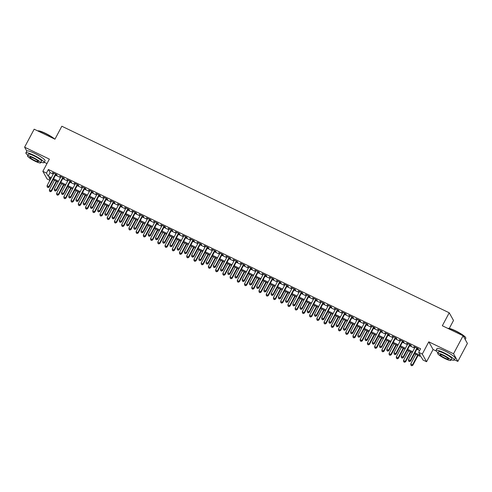 <?xml version="1.0" encoding="UTF-8"?>
<svg xmlns="http://www.w3.org/2000/svg" width="492" height="492" viewBox="0 0 492 492"><rect width="100%" height="100%" fill="white"/><g stroke="black" fill="none" stroke-linecap="round" stroke-linejoin="round"><path stroke-width="0.74" d="M49.913 180.343L47.134 179.008L42.847 171.345L46.457 173.086L48.198 176.191L51.322 177.692M44.268 162.255L46.986 163.565M449.282 328.41L453.513 320.458L449.221 312.789L61.838 126.235L54.95 139.193L34.169 129.187L24.6 147.182L26.802 151.118M449.221 312.789L442.333 325.747L463.113 335.759L467.4 343.422L457.831 361.417L453.544 353.754L428.79 341.835L422.284 354.074L426.57 361.737L422.954 359.996L421.22 356.891L414.498 353.65M428.79 341.835L433.077 349.498L436.183 350.993M454.417 359.775L457.831 361.417M433.077 349.498L426.57 361.737M463.113 335.759L453.544 353.754M55.83 174.549L57.09 175.158L56.801 174.642L52.466 172.551L53.573 173.461M63.056 178.03L64.323 178.639L64.028 178.122L59.692 176.031L60.799 176.942M70.282 181.511L71.549 182.12L71.26 181.603L66.924 179.512L68.025 180.423M77.508 184.992L78.775 185.601L78.486 185.084L74.151 182.993L75.251 183.903M84.735 188.473L86.002 189.082L85.713 188.565L81.377 186.474L82.478 187.384M91.967 191.954L93.228 192.563L92.939 192.046L88.603 189.955L89.71 190.865M99.193 195.435L100.454 196.044L100.165 195.527L95.829 193.436L96.936 194.346M106.42 198.916L107.686 199.524L107.391 199.002L103.056 196.917L104.163 197.827M113.646 202.397L114.913 203.005L114.624 202.483L110.288 200.398L111.389 201.308M120.872 205.877L122.139 206.486L121.85 205.963L117.514 203.879L118.615 204.789M128.098 209.352L129.365 209.961L129.076 209.444L124.74 207.36L125.847 208.27M135.331 212.833L136.591 213.442L136.302 212.925L131.967 210.84L133.074 211.751M142.557 216.314L143.818 216.923L143.529 216.406L139.193 214.321L140.3 215.232M149.783 219.795L151.05 220.404L150.761 219.887L146.419 217.802L147.526 218.712M157.01 223.276L158.276 223.885L157.987 223.368L153.652 221.277L154.752 222.187M164.236 226.757L165.503 227.365L165.214 226.849L160.878 224.758L161.979 225.668M171.468 230.238L172.729 230.846L172.44 230.33L168.104 228.239L169.211 229.149M178.694 233.718L179.955 234.327L179.666 233.811L175.33 231.72L176.437 232.63M185.921 237.199L187.188 237.808L186.892 237.292L182.557 235.201L183.664 236.111M193.147 240.68L194.414 241.289L194.125 240.773L189.783 238.681L190.89 239.592M200.373 244.161L201.64 244.77L201.351 244.253L197.015 242.162L198.116 243.073M207.599 247.642L208.866 248.251L208.577 247.734L204.242 245.643L205.342 246.553M214.832 251.123L216.093 251.732L215.803 251.215L211.468 249.124L212.575 250.034M222.058 254.604L223.319 255.213L223.03 254.69L218.694 252.605L219.801 253.515M229.284 258.085L230.551 258.694L230.256 258.171L225.92 256.086L227.027 256.996M236.511 261.566L237.777 262.175L237.488 261.652L233.153 259.567L234.253 260.477M243.737 265.04L245.004 265.655L244.715 265.133L240.379 263.048L241.48 263.958M250.963 268.521L252.23 269.13L251.941 268.614L247.605 266.529L248.706 267.439M258.195 272.002L259.456 272.611L259.167 272.094L254.831 270.01L255.938 270.92M265.422 275.483L266.682 276.092L266.393 275.575L262.058 273.49L263.165 274.401M272.648 278.964L273.915 279.573L273.62 279.056L269.284 276.971L270.391 277.882M279.874 282.445L281.141 283.054L280.852 282.537L276.516 280.446L277.617 281.356M287.1 285.926L288.367 286.535L288.078 286.018L283.743 283.927L284.843 284.837M294.327 289.407L295.594 290.016L295.305 289.499L290.969 287.408L292.076 288.318M301.559 292.888L302.82 293.496L302.531 292.98L298.195 290.889L299.302 291.799M308.785 296.368L310.046 296.977L309.757 296.461L305.421 294.37L306.528 295.28M316.012 299.849L317.279 300.458L316.989 299.942L312.648 297.851L313.755 298.761M323.238 303.33L324.505 303.939L324.216 303.423L319.88 301.332L320.981 302.242M330.464 306.811L331.731 307.42L331.442 306.903L327.106 304.812L328.207 305.723M337.697 310.292L338.957 310.901L338.668 310.384L334.332 308.293L335.439 309.204M344.923 313.773L346.183 314.382L345.894 313.859L341.559 311.774L342.666 312.684M352.149 317.254L353.416 317.863L353.121 317.34L348.785 315.255L349.892 316.165M359.375 320.735L360.642 321.344L360.353 320.821L356.011 318.736L357.118 319.646M366.601 324.21L367.868 324.818L367.579 324.302L363.244 322.217L364.344 323.127M373.828 327.69L375.095 328.299L374.806 327.783L370.47 325.698L371.571 326.608M381.06 331.171L382.321 331.78L382.032 331.264L377.696 329.179L378.803 330.089M388.286 334.652L389.547 335.261L389.258 334.744L384.922 332.66L386.029 333.57M395.513 338.133L396.78 338.742L396.484 338.225L392.149 336.134L393.256 337.045M402.739 341.614L404.006 342.223L403.717 341.706L399.381 339.615L400.482 340.526M409.965 345.095L411.232 345.704L410.943 345.187L406.607 343.096L407.708 344.006M414.947 352.807L420.408 355.439L418.667 352.333L420.58 348.73L48.376 169.482L50.11 172.594L53.234 174.094M55.491 175.183L60.461 177.575M62.718 178.664L67.687 181.056M69.944 182.145L74.919 184.537M77.176 185.625L82.146 188.018M84.403 189.106L89.372 191.499M91.629 192.587L96.598 194.98M98.855 196.068L103.824 198.46M106.081 199.543L111.051 201.941M113.308 203.024L118.283 205.422M120.54 206.505L125.509 208.903M127.766 209.986L132.735 212.378M134.993 213.467L139.962 215.859M142.219 216.947L147.188 219.34M149.445 220.428L154.42 222.821M156.671 223.909L161.647 226.302M163.904 227.39L168.873 229.782M171.13 230.871L176.099 233.263M178.356 234.352L183.325 236.744M185.582 237.833L190.552 240.225M192.809 241.314L197.784 243.706M200.041 244.795L205.01 247.187M207.267 248.275L212.237 250.668M214.494 251.756L219.463 254.149M221.72 255.231L226.689 257.63M228.946 258.712L233.915 261.111M236.172 262.193L241.148 264.591M243.405 265.674L248.374 268.072M250.631 269.155L255.6 271.547M257.857 272.636L262.826 275.028M265.083 276.117L270.053 278.509M272.31 279.597L277.285 281.99M279.536 283.078L284.511 285.471M286.768 286.559L291.738 288.952M293.995 290.04L298.964 292.433M301.221 293.521L306.19 295.913M308.447 297.002L313.416 299.394M315.673 300.483L320.649 302.875M322.9 303.964L327.875 306.356M330.132 307.445L335.101 309.837M337.358 310.926L342.327 313.318M344.584 314.4L349.554 316.799M351.811 317.881L356.78 320.28M359.037 321.362L364.012 323.761M366.269 324.843L371.239 327.242M373.496 328.324L378.465 330.716M380.722 331.805L385.691 334.197M387.948 335.286L392.917 337.678M395.174 338.767L400.144 341.159M402.401 342.248L407.376 344.64M409.633 345.728L414.602 348.121M416.859 349.209L419.621 350.538M417.191 348.576L418.458 349.185L418.169 348.668L413.833 346.577L414.934 347.487M42.847 171.345L49.354 159.107L24.6 147.182M48.376 169.482L46.457 173.086M418.667 352.333L422.284 354.074M50.873 178.541L49.009 177.643L50.209 179.783M412.241 352.567L407.265 350.169M405.014 349.086L400.039 346.688M397.782 345.605L392.813 343.207M390.556 342.124L385.587 339.726M383.329 338.644L378.36 336.251M376.103 335.163L371.134 332.77M368.877 331.682L363.902 329.289M361.645 328.201L356.675 325.809M354.418 324.72L349.449 322.328M347.192 321.239L342.223 318.847M339.966 317.758L334.997 315.366M332.74 314.277L327.77 311.885M325.513 310.796L320.538 308.404M318.281 307.315L313.312 304.923M311.055 303.835L306.085 301.442M303.828 300.354L298.859 297.961M296.602 296.873L291.633 294.48M289.376 293.398L284.407 291M282.15 289.917L277.174 287.519M274.917 286.436L269.948 284.038M267.691 282.955L262.722 280.563M260.465 279.474L255.496 277.082M253.239 275.994L248.269 273.601M246.012 272.513L241.037 270.12M238.786 269.032L233.811 266.639M231.554 265.551L226.584 263.159M224.327 262.07L219.358 259.678M217.101 258.589L212.132 256.197M209.875 255.108L204.906 252.716M202.649 251.627L197.673 249.235M195.416 248.146L190.447 245.754M188.19 244.665L183.221 242.273M180.964 241.185L175.995 238.792M173.738 237.71L168.768 235.311M166.511 234.229L161.542 231.83M159.285 230.748L154.31 228.35M152.053 227.267L147.083 224.869M144.826 223.786L139.857 221.394M137.6 220.305L132.631 217.913M130.374 216.824L125.405 214.432M123.148 213.343L118.178 210.951M115.921 209.863L110.946 207.47M108.689 206.382L103.72 203.989M101.463 202.901L96.493 200.508M94.236 199.42L89.267 197.028M87.01 195.939L82.041 193.547M79.784 192.458L74.809 190.066M72.558 188.977L67.582 186.585M65.325 185.496L60.356 183.104M58.099 182.015L53.13 179.623M53.579 178.78L58.548 181.173M60.805 182.261L65.774 184.654M68.031 185.742L73.001 188.135M75.258 189.223L80.233 191.616M82.49 192.704L87.459 195.096M89.716 196.185L94.685 198.577M96.942 199.666L101.912 202.058M104.169 203.147L109.138 205.539M111.395 206.628L116.364 209.02M118.621 210.109L123.597 212.501M125.854 213.59L130.823 215.982M133.08 217.064L138.049 219.463M140.306 220.545L145.275 222.944M147.532 224.026L152.502 226.425M154.759 227.507L159.734 229.905M161.985 230.988L166.96 233.38M169.217 234.469L174.186 236.861M176.443 237.95L181.413 240.342M183.67 241.431L188.639 243.823M190.896 244.911L195.865 247.304M198.122 248.392L203.098 250.785M205.355 251.873L210.324 254.266M212.581 255.354L217.55 257.747M219.807 258.835L224.776 261.227M227.033 262.316L232.003 264.708M234.26 265.797L239.229 268.189M241.486 269.278L246.461 271.67M248.718 272.759L253.688 275.151M255.945 276.233L260.914 278.632M263.171 279.714L268.14 282.113M270.397 283.195L275.366 285.594M277.623 286.676L282.592 289.075M284.85 290.157L289.825 292.549M292.082 293.638L297.051 296.03M299.308 297.119L304.277 299.511M306.534 300.6L311.504 302.992M313.761 304.081L318.73 306.473M320.987 307.562L325.962 309.954M328.213 311.042L333.189 313.435M335.446 314.523L340.415 316.916M342.672 318.004L347.641 320.397M349.898 321.485L354.867 323.877M357.124 324.966L362.094 327.358M364.351 328.447L369.326 330.839M371.583 331.928L376.552 334.32M378.809 335.403L383.778 337.801M386.036 338.883L391.005 341.282M393.262 342.364L398.231 344.763M400.488 345.845L405.457 348.238M407.714 349.326L412.69 351.719M50.11 172.594L48.198 176.191M416.902 348.059L410.242 360.587L408.44 359.713L415.1 347.186M417.351 348.274L410.531 361.103L410.242 360.587L409.289 361.417L408.569 361.067L409.289 361.417M409.406 361.62L410.531 361.103M408.44 359.713L408.569 361.067M415.838 354.295L410.758 363.859L412.849 365.242L418.095 355.384M411.607 365.556L410.888 365.212L411.724 365.765L412.56 364.726L417.647 355.169M410.888 365.212L410.758 363.859M412.849 365.242L411.724 365.765M455.401 330.735A10.08 1.617 28 0 1 465.721 337.703L465.826 338.029A10.326 1.654 -152 0 0 455.254 330.888A10.326 1.654 -152 0 0 447.917 328.441L448.163 328.367A10.08 1.617 28 0 1 455.401 330.735M465.198 339.492L465.819 338.33A10.326 1.654 -152 0 0 465.826 338.029M451.164 359.726A10.326 1.654 -152 0 0 454.257 360.07A10.326 1.654 -152 0 0 443.692 352.635A10.326 1.654 -152 0 0 436.023 350.372A10.326 1.654 -152 0 0 438.04 352.746M454.257 360.07L455.217 358.268A10.326 1.654 -152 0 0 444.651 350.833A10.326 1.654 -152 0 0 436.982 348.576L436.023 350.372M437.696 353.385L438.581 351.731A7.435 1.193 28 0 1 444.098 353.354A7.435 1.193 28 0 1 451.705 358.711L450.826 360.365A7.435 1.193 -152 0 0 443.218 355.015A7.435 1.193 -152 0 0 437.696 353.385A7.435 1.193 -152 0 0 445.303 358.742A7.435 1.193 -152 0 0 450.826 360.365M443.587 355.673A4.791 0.769 -152 0 0 440.032 354.627A4.791 0.769 -152 0 0 444.934 358.078A4.791 0.769 -152 0 0 448.495 359.123A4.791 0.769 -152 0 0 443.587 355.673M37.761 130.915L38.007 130.847A10.08 1.617 28 0 1 45.252 133.215A10.08 1.617 28 0 1 54.686 139.07M54.095 138.781A10.326 1.654 -152 0 0 45.104 133.369A10.326 1.654 -152 0 0 37.767 130.921M41.014 162.206A10.326 1.654 -152 0 0 44.108 162.551A10.326 1.654 -152 0 0 33.542 155.109A10.326 1.654 -152 0 0 25.873 152.852A10.326 1.654 -152 0 0 27.89 155.226M44.108 162.551L45.067 160.749A10.326 1.654 -152 0 0 34.502 153.313A10.326 1.654 -152 0 0 26.832 151.056L25.873 152.852M27.546 155.866L28.425 154.211A7.435 1.193 28 0 1 33.948 155.835A7.435 1.193 28 0 1 41.556 161.192L40.676 162.846A7.435 1.193 -152 0 0 33.069 157.495A7.435 1.193 -152 0 0 27.546 155.866A7.435 1.193 -152 0 0 35.153 161.222A7.435 1.193 -152 0 0 40.676 162.846M33.438 158.153A4.791 0.769 -152 0 0 29.883 157.108A4.791 0.769 -152 0 0 34.784 160.558A4.791 0.769 -152 0 0 38.339 161.604A4.791 0.769 -152 0 0 33.438 158.153M409.676 344.578L403.016 357.106L401.208 356.233L407.868 343.705M410.125 344.794L403.305 357.623L403.016 357.106L402.062 357.936L401.343 357.586L402.062 357.936M402.179 358.139L403.305 357.623M401.208 356.233L401.343 357.586M402.45 341.097L395.789 353.625L393.981 352.752L400.642 340.224M402.899 341.313L396.078 354.142L395.789 353.625L394.836 354.455L394.117 354.105L394.836 354.455M394.953 354.658L396.078 354.142M393.981 352.752L394.117 354.105M395.224 337.617L388.563 350.144L386.755 349.271L393.416 336.749M395.673 337.832L388.852 350.661L388.563 350.144L387.61 350.974L386.884 350.624L387.61 350.974M387.727 351.177L388.852 350.661M386.755 349.271L386.884 350.624M387.997 334.136L381.337 346.663L379.529 345.79L386.189 333.268M388.446 334.351L381.626 347.18L381.337 346.663L380.384 347.493L379.658 347.143L380.384 347.493M380.501 347.703L381.626 347.18M379.529 345.79L379.658 347.143M408.612 350.814L403.526 360.378L405.623 361.761L410.869 351.903M404.381 362.075L403.661 361.731L404.498 362.284L405.334 361.245L410.42 351.688M403.661 361.731L403.526 360.378M405.623 361.761L404.498 362.284M401.386 347.34L396.3 356.897L398.397 358.287L403.643 348.422M397.155 358.594L396.435 358.25L397.272 358.803L398.108 357.764L403.188 348.207M396.435 358.25L396.3 356.897M398.397 358.287L397.272 358.803M394.154 343.859L389.074 353.416L391.171 354.806L396.411 344.941M389.928 355.113L389.203 354.769L390.045 355.322L390.882 354.283L395.962 344.726M389.203 354.769L389.074 353.416M391.171 354.806L390.045 355.322M386.927 340.378L381.847 349.935L383.944 351.325L389.184 341.46M382.702 351.632L381.976 351.288L382.819 351.841L383.655 350.802L388.735 341.245M381.976 351.288L381.847 349.935M383.944 351.325L382.819 351.841M380.765 330.655L374.104 343.182L372.303 342.309L378.963 329.788M381.22 330.87L374.4 343.699L374.104 343.182L373.157 344.013L372.432 343.662L373.157 344.013M373.268 344.222L374.4 343.699M372.303 342.309L372.432 343.662M379.701 336.897L374.621 346.454L376.718 347.844L381.958 337.979M375.476 348.151L374.75 347.807L375.587 348.361L376.423 347.327L381.509 337.764M374.75 347.807L374.621 346.454M376.718 347.844L375.587 348.361M373.539 327.174L366.878 339.701L365.076 338.828L371.731 326.307M373.988 327.389L367.167 340.218L366.878 339.701L365.925 340.532L365.205 340.181L365.925 340.532M366.042 340.741L367.167 340.218M365.076 338.828L365.205 340.181M372.475 333.416L367.389 342.973L369.486 344.363L374.732 334.498M368.244 344.677L367.524 344.326L368.36 344.88L369.197 343.846L374.283 334.283M367.524 344.326L367.389 342.973M369.486 344.363L368.36 344.88M366.312 323.693L359.652 336.221L357.844 335.353L364.504 322.826M366.761 323.908L359.941 336.737L359.652 336.221L358.699 337.051L357.979 336.7L358.699 337.051M358.816 337.26L359.941 336.737M357.844 335.353L357.979 336.7M365.248 329.935L360.162 339.492L362.26 340.882L367.506 331.024M361.017 341.196L360.298 340.845L361.134 341.399L361.971 340.366L367.057 330.802M360.298 340.845L360.162 339.492M362.26 340.882L361.134 341.399M359.086 320.212L352.426 332.74L350.618 331.872L357.278 319.345M359.535 320.433L352.715 333.256L352.426 332.74L351.472 333.57L350.753 333.219L351.472 333.57M351.589 333.779L352.715 333.256M350.618 331.872L350.753 333.219M358.022 326.454L352.936 336.011L355.033 337.401L360.279 327.543M353.791 337.715L353.065 337.364L353.908 337.918L354.744 336.885L359.824 327.321M353.065 337.364L352.936 336.011M355.033 337.401L353.908 337.918M351.86 316.731L345.199 329.259L343.391 328.392L350.052 315.864M352.309 316.953L345.489 329.775L345.199 329.259L344.246 330.089L343.521 329.745L344.246 330.089M344.363 330.298L345.489 329.775M343.391 328.392L343.521 329.745M350.79 322.973L345.71 332.531L347.807 333.92L353.047 324.062M346.565 334.234L345.839 333.883L346.682 334.437L347.518 333.404L352.598 323.841M345.839 333.883L345.71 332.531M347.807 333.92L346.682 334.437M344.634 313.25L337.973 325.778L336.165 324.911L342.826 312.383M345.083 313.472L338.262 326.294L337.973 325.778L337.02 326.608L336.294 326.264L337.02 326.608M337.137 326.817L338.262 326.294M336.165 324.911L336.294 326.264M343.564 319.493L338.484 329.05L340.581 330.439L345.821 320.581M339.339 330.753L338.613 330.403L339.455 330.956L340.292 329.923L345.372 320.36M338.613 330.403L338.484 329.05M340.581 330.439L339.455 330.956M337.401 309.769L330.741 322.297L328.939 321.43L335.599 308.902M337.856 309.991L331.036 322.813L330.741 322.297L329.794 323.127L329.068 322.783L329.794 323.127M329.904 323.336L331.036 322.813M328.939 321.43L329.068 322.783M336.337 316.012L331.257 325.569L333.355 326.959L338.594 317.1M332.106 327.272L331.387 326.922L332.223 327.481L333.059 326.442L338.145 316.885M331.387 326.922L331.257 325.569M333.355 326.959L332.223 327.481M330.175 306.295L323.515 318.816L321.707 317.949L328.367 305.421M330.624 306.51L323.804 319.339L323.515 318.816L322.561 319.646L321.842 319.302L322.561 319.646M322.678 319.855L323.804 319.339M321.707 317.949L321.842 319.302M329.111 312.531L324.025 322.088L326.122 323.478L331.368 313.619M324.88 323.791L324.16 323.441L324.997 324L325.833 322.961L330.919 313.404M324.16 323.441L324.025 322.088M326.122 323.478L324.997 324M322.949 302.814L316.288 315.335L314.48 314.468L321.141 301.94M323.398 303.029L316.577 315.858L316.288 315.335L315.335 316.165L314.616 315.821L315.335 316.165M315.452 316.374L316.577 315.858M314.48 314.468L314.616 315.821M321.885 309.05L316.799 318.613L318.896 319.997L324.142 310.138M317.654 320.31L316.934 319.96L317.771 320.52L318.607 319.48L323.693 309.923M316.934 319.96L316.799 318.613M318.896 319.997L317.771 320.52M315.723 299.333L309.062 311.854L307.254 310.987L313.914 298.459M316.172 299.548L309.351 312.377L309.062 311.854L308.109 312.684L307.383 312.34L308.109 312.684M308.226 312.894L309.351 312.377M307.254 310.987L307.383 312.34M314.659 305.569L309.573 315.132L311.67 316.516L316.909 306.657M310.427 316.83L309.702 316.479L310.544 317.039L311.381 315.999L316.461 306.442M309.702 316.479L309.573 315.132M311.67 316.516L310.544 317.039M308.496 295.852L301.836 308.379L300.028 307.506L306.688 294.979M308.945 296.067L302.125 308.896L301.836 308.379L300.883 309.21L300.157 308.859L300.883 309.21M300.999 309.413L302.125 308.896M300.028 307.506L300.157 308.859M307.426 302.088L302.346 311.651L304.443 313.035L309.683 303.177M303.201 313.349L302.475 313.004L303.318 313.558L304.154 312.518L309.234 302.961M302.475 313.004L302.346 311.651M304.443 313.035L303.318 313.558M301.27 292.371L294.61 304.899L292.802 304.025L299.462 291.498M301.719 292.586L294.899 305.415L294.61 304.899L293.656 305.729L292.931 305.378L293.656 305.729M293.767 305.932L294.899 305.415M292.802 304.025L292.931 305.378M300.2 298.607L295.12 308.17L297.217 309.554L302.457 299.696M295.975 309.868L295.249 309.523L296.086 310.077L296.928 309.038L302.008 299.48M295.249 309.523L295.12 308.17M297.217 309.554L296.086 310.077M294.038 288.89L287.377 301.418L285.575 300.544L292.236 288.017M294.493 289.105L287.672 301.934L287.377 301.418L286.424 302.248L285.704 301.897L286.424 302.248M286.541 302.451L287.672 301.934M285.575 300.544L285.704 301.897M292.974 295.126L287.894 304.689L289.985 306.073L295.231 296.215M288.743 306.387L288.023 306.042L288.859 306.596L289.696 305.557L294.782 296M288.023 306.042L287.894 304.689M289.985 306.073L288.859 306.596M286.811 285.409L280.151 297.937L278.343 297.063L285.003 284.536M287.26 285.624L280.44 298.453L280.151 297.937L279.198 298.767L278.478 298.416L279.198 298.767M279.315 298.97L280.44 298.453M278.343 297.063L278.478 298.416M285.747 291.645L280.661 301.209L282.759 302.592L288.005 292.734M281.516 302.906L280.797 302.562L281.633 303.115L282.469 302.076L287.556 292.519M280.797 302.562L280.661 301.209M282.759 302.592L281.633 303.115M279.585 281.928L272.925 294.456L271.117 293.583L277.777 281.055M280.034 282.144L273.214 294.972L272.925 294.456L271.971 295.286L271.252 294.936L271.971 295.286M272.088 295.489L273.214 294.972M271.117 293.583L271.252 294.936M278.521 288.171L273.435 297.728L275.532 299.118L280.778 289.253M274.29 299.425L273.57 299.081L274.407 299.634L275.243 298.595L280.323 289.038M273.57 299.081L273.435 297.728M275.532 299.118L274.407 299.634M272.359 278.447L265.698 290.975L263.89 290.102L270.551 277.58M272.808 278.663L265.988 291.492L265.698 290.975L264.745 291.805L264.019 291.455L264.745 291.805M264.862 292.008L265.988 291.492M263.89 290.102L264.019 291.455M271.289 284.69L266.209 294.247L268.306 295.637L273.546 285.772M267.064 295.944L266.338 295.6L267.181 296.153L268.017 295.114L273.097 285.557M266.338 295.6L266.209 294.247M268.306 295.637L267.181 296.153M265.133 274.966L258.472 287.494L256.664 286.621L263.325 274.099M265.582 275.182L258.761 288.011L258.472 287.494L257.519 288.324L256.793 287.974L257.519 288.324M257.636 288.533L258.761 288.011M256.664 286.621L256.793 287.974M264.063 281.209L258.983 290.766L261.08 292.156L266.32 282.291M259.837 292.463L259.112 292.119L259.954 292.672L260.791 291.633L265.871 282.076M259.112 292.119L258.983 290.766M261.08 292.156L259.954 292.672M257.9 271.486L251.246 284.013L249.438 283.14L256.098 270.618M258.355 271.701L251.535 284.53L251.246 284.013L250.293 284.843L249.567 284.493L250.293 284.843M250.403 285.053L251.535 284.53M249.438 283.14L249.567 284.493M256.836 277.728L251.756 287.285L253.854 288.675L259.093 278.81M252.611 288.988L251.886 288.638L252.722 289.191L253.558 288.158L258.644 278.595M251.886 288.638L251.756 287.285M253.854 288.675L252.722 289.191M250.674 268.005L244.014 280.532L242.212 279.665L248.872 267.138M251.123 268.22L244.303 281.049L244.014 280.532L243.06 281.363L242.341 281.012L243.06 281.363M243.177 281.572L244.303 281.049M242.212 279.665L242.341 281.012M249.61 274.247L244.53 283.804L246.621 285.194L251.867 275.329M245.379 285.508L244.659 285.157L245.496 285.711L246.332 284.677L251.418 275.114M244.659 285.157L244.53 283.804M246.621 285.194L245.496 285.711M243.448 264.524L236.787 277.051L234.979 276.184L241.64 263.657M243.897 264.745L237.076 277.568L236.787 277.051L235.834 277.882L235.114 277.531L235.834 277.882M235.951 278.091L237.076 277.568M234.979 276.184L235.114 277.531M242.384 270.766L237.298 280.323L239.395 281.713L244.641 271.855M238.153 282.027L237.433 281.676L238.269 282.23L239.106 281.196L244.192 271.633M237.433 281.676L237.298 280.323M239.395 281.713L238.269 282.23M236.222 261.043L229.561 273.57L227.753 272.703L234.413 260.176M236.67 261.264L229.85 274.087L229.561 273.57L228.608 274.401L227.888 274.056L228.608 274.401M228.725 274.61L229.85 274.087M227.753 272.703L227.888 274.056M235.158 267.285L230.072 276.842L232.169 278.232L237.415 268.374M230.926 278.546L230.207 278.195L231.043 278.749L231.88 277.716L236.959 268.152M230.207 278.195L230.072 276.842M232.169 278.232L231.043 278.749M228.995 257.562L222.335 270.09L220.527 269.222L227.187 256.695M229.444 257.783L222.624 270.606L222.335 270.09L221.382 270.92L220.656 270.575L221.382 270.92M221.498 271.129L222.624 270.606M220.527 269.222L220.656 270.575M227.925 263.804L222.845 273.361L224.942 274.751L230.182 264.893M223.7 275.065L222.974 274.714L223.817 275.268L224.653 274.235L229.733 264.671M222.974 274.714L222.845 273.361M224.942 274.751L223.817 275.268M221.769 254.081L215.109 266.609L213.3 265.742L219.961 253.214M222.218 254.303L215.398 267.125L215.109 266.609L214.155 267.439L213.43 267.094L214.155 267.439M214.272 267.648L215.398 267.125M213.3 265.742L213.43 267.094M220.699 260.323L215.619 269.88L217.716 271.27L222.956 261.412M216.474 271.584L215.748 271.233L216.591 271.793L217.427 270.754L222.507 261.197M215.748 271.233L215.619 269.88M217.716 271.27L216.591 271.793M214.537 250.606L207.876 263.128L206.074 262.261L212.735 249.733M214.992 250.822L208.171 263.65L207.876 263.128L206.929 263.958L206.203 263.614L206.929 263.958M207.04 264.167L208.171 263.65M206.074 262.261L206.203 263.614M213.473 256.842L208.393 266.4L210.49 267.789L215.73 257.931M209.248 268.103L208.522 267.753L209.358 268.312L210.195 267.273L215.281 257.716M208.522 267.753L208.393 266.4M210.49 267.789L209.358 268.312M207.31 247.125L200.65 259.647L198.842 258.78L205.502 246.252M207.759 247.341L200.939 260.17L200.65 259.647L199.697 260.477L198.977 260.133L199.697 260.477M199.813 260.686L200.939 260.17M198.842 258.78L198.977 260.133M206.246 253.362L201.16 262.919L203.257 264.309L208.503 254.45M202.015 264.622L201.296 264.272L202.132 264.831L202.968 263.792L208.054 254.235M201.296 264.272L201.16 262.919M203.257 264.309L202.132 264.831M200.084 243.645L193.424 256.166L191.616 255.299L198.276 242.771M200.533 243.86L193.713 256.689L193.424 256.166L192.47 256.996L191.751 256.652L192.47 256.996M192.587 257.205L193.713 256.689M191.616 255.299L191.751 256.652M199.02 249.881L193.934 259.444L196.031 260.828L201.277 250.969M194.789 261.141L194.069 260.791L194.906 261.35L195.742 260.311L200.828 250.754M194.069 260.791L193.934 259.444M196.031 260.828L194.906 261.35M192.858 240.164L186.197 252.685L184.389 251.818L191.05 239.29M193.307 240.379L186.486 253.208L186.197 252.685L185.244 253.515L184.525 253.171L185.244 253.515M185.361 253.724L186.486 253.208M184.389 251.818L184.525 253.171M191.794 246.4L186.708 255.963L188.805 257.347L194.051 247.488M187.563 257.66L186.837 257.31L187.68 257.87L188.516 256.83L193.596 247.273M186.837 257.31L186.708 255.963M188.805 257.347L187.68 257.87M185.632 236.683L178.971 249.21L177.163 248.337L183.823 235.809M186.081 236.898L179.26 249.727L178.971 249.21L178.018 250.041L177.292 249.69L178.018 250.041M178.135 250.243L179.26 249.727M177.163 248.337L177.292 249.69M184.562 242.919L179.482 252.482L181.579 253.866L186.819 244.007M180.336 254.179L179.611 253.835L180.453 254.389L181.29 253.349L186.37 243.792M179.611 253.835L179.482 252.482M181.579 253.866L180.453 254.389M178.405 233.202L171.745 245.729L169.937 244.856L176.597 232.329M178.854 233.417L172.034 246.246L171.745 245.729L170.792 246.56L170.066 246.209L170.792 246.56M170.908 246.763L172.034 246.246M169.937 244.856L170.066 246.209M177.335 239.438L172.255 249.001L174.352 250.385L179.592 240.526M173.11 250.699L172.385 250.354L173.227 250.908L174.063 249.868L179.143 240.311M172.385 250.354L172.255 249.001M174.352 250.385L173.227 250.908M171.173 229.721L164.512 242.248L162.711 241.375L169.371 228.848M171.628 229.936L164.808 242.765L164.512 242.248L163.565 243.079L162.84 242.728L163.565 243.079M163.676 243.282L164.808 242.765M162.711 241.375L162.84 242.728M170.109 235.957L165.029 245.52L167.126 246.904L172.366 237.046M165.878 247.218L165.158 246.873L165.995 247.427L166.831 246.387L171.917 236.83M165.158 246.873L165.029 245.52M167.126 246.904L165.995 247.427M163.947 226.24L157.286 238.768L155.478 237.894L162.139 225.367M164.396 226.455L157.575 239.284L157.286 238.768L156.333 239.598L155.613 239.247L156.333 239.598M156.45 239.801L157.575 239.284M155.478 237.894L155.613 239.247M162.883 232.482L157.797 242.039L159.894 243.429L165.14 233.565M158.652 243.737L157.932 243.392L158.768 243.946L159.605 242.907L164.691 233.349M157.932 243.392L157.797 242.039M159.894 243.429L158.768 243.946M156.72 222.759L150.06 235.287L148.252 234.413L154.912 221.892M157.169 222.974L150.349 235.803L150.06 235.287L149.107 236.117L148.387 235.766L149.107 236.117M149.224 236.32L150.349 235.803M148.252 234.413L148.387 235.766M155.656 229.001L150.57 238.558L152.668 239.948L157.914 230.084M151.425 240.256L150.706 239.912L151.542 240.465L152.379 239.426L157.465 229.869M150.706 239.912L150.57 238.558M152.668 239.948L151.542 240.465M149.494 219.278L142.834 231.806L141.026 230.933L147.686 218.411M149.943 219.493L143.123 232.322L142.834 231.806L141.88 232.636L141.155 232.285L141.88 232.636M141.997 232.845L143.123 232.322M141.026 230.933L141.155 232.285M148.43 225.52L143.344 235.078L145.441 236.468L150.681 226.603M144.199 236.775L143.473 236.431L144.316 236.984L145.152 235.945L150.232 226.388M143.473 236.431L143.344 235.078M145.441 236.468L144.316 236.984M142.268 215.797L135.607 228.325L133.799 227.452L140.46 214.93M142.717 216.013L135.897 228.842L135.607 228.325L134.654 229.155L133.929 228.805L134.654 229.155M134.771 229.364L135.897 228.842M133.799 227.452L133.929 228.805M141.198 222.04L136.118 231.597L138.215 232.987L143.455 223.122M136.973 233.294L136.247 232.95L137.09 233.503L137.926 232.47L143.006 222.907M136.247 232.95L136.118 231.597M138.215 232.987L137.09 233.503M135.042 212.316L128.381 224.844L126.573 223.971L133.234 211.449M135.491 212.532L128.67 225.361L128.381 224.844L127.428 225.674L126.702 225.324L127.428 225.674M127.539 225.883L128.67 225.361M126.573 223.971L126.702 225.324M133.972 218.559L128.892 228.116L130.989 229.506L136.229 219.641M129.747 229.819L129.021 229.469L129.857 230.022L130.7 228.989L135.78 219.426M129.021 229.469L128.892 228.116M130.989 229.506L129.857 230.022M127.809 208.836L121.149 221.363L119.347 220.496L126.007 207.968M128.264 209.051L121.438 221.88L121.149 221.363L120.196 222.193L119.476 221.843L120.196 222.193M120.312 222.402L121.438 221.88M119.347 220.496L119.476 221.843M126.745 215.078L121.665 224.635L123.756 226.025L129.002 216.166M122.514 226.338L121.795 225.988L122.631 226.541L123.467 225.508L128.553 215.945M121.795 225.988L121.665 224.635M123.756 226.025L122.631 226.541M120.583 205.355L113.923 217.882L112.115 217.015L118.775 204.487M121.032 205.576L114.212 218.399L113.923 217.882L112.969 218.712L112.25 218.362L112.969 218.712M113.086 218.922L114.212 218.399M112.115 217.015L112.25 218.362M119.519 211.597L114.433 221.154L116.53 222.544L121.776 212.685M115.288 222.858L114.568 222.507L115.405 223.06L116.241 222.027L121.327 212.464M114.568 222.507L114.433 221.154M116.53 222.544L115.405 223.06M113.357 201.874L106.696 214.401L104.888 213.534L111.549 201.007M113.806 202.095L106.985 214.918L106.696 214.401L105.743 215.232L105.024 214.887L105.743 215.232M105.86 215.441L106.985 214.918M104.888 213.534L105.024 214.887M112.293 208.116L107.207 217.673L109.304 219.063L114.55 209.205M108.062 219.377L107.342 219.026L108.178 219.58L109.015 218.546L114.095 208.983M107.342 219.026L107.207 217.673M109.304 219.063L108.178 219.58M106.131 198.393L99.47 210.92L97.662 210.053L104.322 197.526M106.58 198.614L99.759 211.437L99.47 210.92L98.517 211.751L97.791 211.406L98.517 211.751M98.634 211.96L99.759 211.437M97.662 210.053L97.791 211.406M105.06 204.635L99.981 214.192L102.078 215.582L107.317 205.724M100.835 215.896L100.11 215.545L100.952 216.099L101.789 215.065L106.869 205.502M100.11 215.545L99.981 214.192M102.078 215.582L100.952 216.099M98.904 194.912L92.244 207.44L90.436 206.572L97.096 194.045M99.353 195.133L92.533 207.956L92.244 207.44L91.291 208.27L90.565 207.925L91.291 208.27M91.407 208.479L92.533 207.956M90.436 206.572L90.565 207.925M97.834 201.154L92.754 210.711L94.851 212.101L100.091 202.243M93.609 212.415L92.883 212.064L93.726 212.624L94.562 211.585L99.642 202.028M92.883 212.064L92.754 210.711M94.851 212.101L93.726 212.624M91.672 191.437L85.018 203.959L83.21 203.091L89.87 190.564M92.127 191.652L85.307 204.481L85.018 203.959L84.064 204.789L83.339 204.444L84.064 204.789M84.175 204.998L85.307 204.481M83.21 203.091L83.339 204.444M90.608 197.673L85.528 207.23L87.625 208.62L92.865 198.762M86.383 208.934L85.657 208.583L86.494 209.143L87.33 208.104L92.416 198.547M85.657 208.583L85.528 207.23M87.625 208.62L86.494 209.143M84.446 187.956L77.785 200.478L75.983 199.611L82.644 187.083M84.895 188.172L78.074 201L77.785 200.478L76.832 201.308L76.112 200.964L76.832 201.308M76.949 201.517L78.074 201M75.983 199.611L76.112 200.964M83.382 194.192L78.302 203.756L80.393 205.139L85.639 195.281M79.15 205.453L78.431 205.102L79.267 205.662L80.104 204.623L85.19 195.066M78.431 205.102L78.302 203.756M80.393 205.139L79.267 205.662M77.219 184.475L70.559 196.997L68.751 196.13L75.411 183.602M77.668 184.691L70.848 197.52L70.559 196.997L69.606 197.827L68.886 197.483L69.606 197.827M69.723 198.036L70.848 197.52M68.751 196.13L68.886 197.483M76.155 190.712L71.069 200.275L73.167 201.658L78.412 191.8M71.924 201.972L71.205 201.622L72.041 202.181L72.877 201.142L77.964 191.585M71.205 201.622L71.069 200.275M73.167 201.658L72.041 202.181M69.993 180.995L63.333 193.522L61.525 192.649L68.185 180.121M70.442 181.21L63.622 194.039L63.333 193.522L62.379 194.352L61.66 194.002L62.379 194.352M62.496 194.555L63.622 194.039M61.525 192.649L61.66 194.002M68.929 187.231L63.843 196.794L65.94 198.178L71.186 188.319M64.698 198.491L63.978 198.147L64.815 198.7L65.651 197.661L70.731 188.104M63.978 198.147L63.843 196.794M65.94 198.178L64.815 198.7M62.767 177.514L56.106 190.041L54.298 189.168L60.959 176.64M63.216 177.729L56.395 190.558L56.106 190.041L55.153 190.871L54.428 190.521L55.153 190.871M55.27 191.074L56.395 190.558M54.298 189.168L54.428 190.521M61.697 183.75L56.617 193.313L58.714 194.697L63.954 184.838M57.472 195.01L56.746 194.666L57.589 195.219L58.425 194.18L63.505 184.623M56.746 194.666L56.617 193.313M58.714 194.697L57.589 195.219M55.541 174.033L48.88 186.56L47.072 185.687L53.733 173.159M55.99 174.248L49.169 187.077L48.88 186.56L47.927 187.391L47.201 187.04L47.927 187.391M48.044 187.593L49.169 187.077M47.072 185.687L47.201 187.04M54.471 180.269L49.391 189.832L51.488 191.216L56.728 181.357M50.245 191.529L49.52 191.185L50.362 191.739L51.199 190.699L56.279 181.142M49.52 191.185L49.391 189.832M51.488 191.216L50.362 191.739"/></g></svg>

